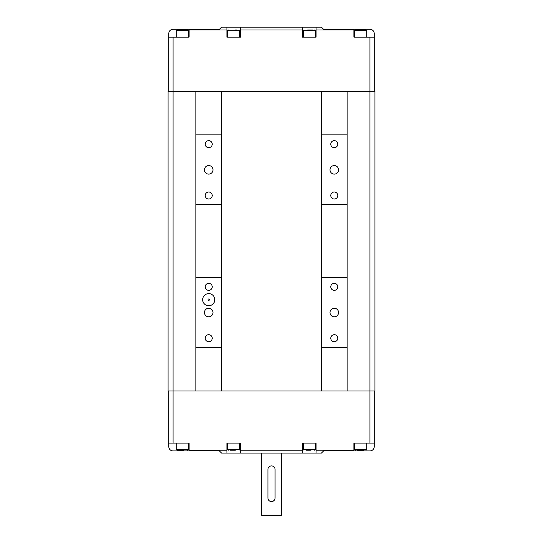 <?xml version="1.0" encoding="UTF-8"?>
<svg xmlns="http://www.w3.org/2000/svg" width="543" height="543" viewBox="0 0 543 543"><rect width="100%" height="100%" fill="white"/><g stroke="black" fill="none" stroke-linecap="round" stroke-linejoin="round"><path stroke-width="0.81" d="M347.126 391.001L347.126 347.479L321.442 347.479L321.442 391.001L374.948 391.001L374.948 91.36L168.052 91.36L168.052 391.001L173.047 391.001L173.047 37.141L168.764 37.141L168.764 33.571A4.283 4.283 0 0 1 173.047 29.288L182.319 29.288L182.319 30.001M321.442 347.479L321.442 277.561L347.126 277.561L347.126 204.792L321.442 204.792L321.442 91.36M321.442 134.881L347.126 134.881L347.126 91.36M321.442 277.561L321.442 204.792M321.442 391.001L221.558 391.001L221.558 347.479L195.874 347.479L195.874 91.36M195.874 277.561L221.558 277.561L221.558 204.792L195.874 204.792M195.874 134.881L221.558 134.881L221.558 91.36M226.913 450.215L226.913 443.081L240.468 443.081L240.468 453.066L226.913 453.066L226.913 450.215L189.1 450.215L189.1 450.928L173.047 450.928A4.283 4.283 0 0 1 168.764 446.645L168.764 443.081L173.047 443.081L173.047 391.001L195.874 391.001L195.874 347.479M168.764 91.36L168.764 37.141M353.9 29.288L369.953 29.288A4.283 4.283 0 0 1 374.236 33.571L374.236 37.141L353.9 37.141L353.9 29.288L323.58 29.288L321.442 27.15L316.087 27.15L316.087 30.001L353.9 30.001M374.236 91.36L374.236 37.141M316.087 30.001L316.087 37.141L302.532 37.141L302.532 27.15L240.468 27.15L240.468 30.001L302.532 30.001M240.468 30.001L240.468 37.141L226.913 37.141L226.913 27.15L221.558 27.15L219.42 29.288L189.1 29.288L189.1 30.001L226.913 30.001M189.1 30.001L189.1 37.141L173.047 37.141M226.913 27.15L240.468 27.15M302.532 27.15L316.087 27.15M189.1 29.288L182.319 29.288M312.605 30.001L307.664 30.001M236.986 30.001L235.336 30.001M176.258 30.72L188.387 30.72L187.674 30.001L176.97 30.001L176.258 30.72L176.258 37.141M228.338 30.001L227.626 30.72L227.626 37.141M303.958 30.001L303.245 30.72L303.245 37.141M354.613 30.72L366.742 30.72L366.03 30.001L355.326 30.001L354.613 30.72L354.613 37.141M168.764 401.698L168.764 398.134M168.764 391.001L168.764 443.081M353.9 450.215L316.087 450.215L316.087 453.066L321.442 453.066L323.58 450.928L353.9 450.928L353.9 443.081L374.236 443.081L374.236 391.001M374.236 443.081L374.236 446.645A4.283 4.283 0 0 1 369.953 450.928L353.9 450.928M275.07 469.478L275.07 498.012A3.57 3.57 0 0 1 271.5 501.583A3.57 3.57 0 0 1 267.93 498.012L267.93 469.478A3.57 3.57 0 0 1 271.5 465.908A3.57 3.57 0 0 1 275.07 469.478M272.871 501.304L274.025 500.537M195.874 391.001L221.558 391.001M316.087 453.066L302.532 453.066L302.532 443.081L316.087 443.081L316.087 450.215M187.674 450.215L188.387 449.502L176.258 449.502L176.97 450.215L183.968 450.215M357.389 450.215L363.973 450.215M362.188 450.215L358.896 450.215M230.395 450.215L235.336 450.215M306.014 450.215L310.963 450.215M240.468 453.066L302.532 453.066M189.1 450.928L219.42 450.928L221.558 453.066L226.913 453.066M173.047 443.081L189.1 443.081L189.1 450.215M302.532 450.215L240.468 450.215M271.5 515.137L261.509 515.137L262.228 515.85L280.772 515.85L281.491 515.137L271.5 515.137M347.126 134.881L347.126 204.792M337.787 195.521A3.509 3.509 0 0 1 332.526 198.555A3.509 3.509 0 0 1 332.526 192.48A3.509 3.509 0 0 1 337.787 195.521M337.787 144.153A3.509 3.509 0 0 1 332.526 147.194A3.509 3.509 0 0 1 332.526 141.112A3.509 3.509 0 0 1 337.787 144.153M338.56 169.837A4.283 4.283 0 0 1 332.14 173.543A4.283 4.283 0 0 1 332.14 166.131A4.283 4.283 0 0 1 338.56 169.837M347.126 277.561L347.126 347.479M337.787 338.208A3.509 3.509 0 0 1 332.526 341.242A3.509 3.509 0 0 1 332.526 335.167A3.509 3.509 0 0 1 337.787 338.208M337.787 286.84A3.509 3.509 0 0 1 332.526 289.874A3.509 3.509 0 0 1 332.526 283.799A3.509 3.509 0 0 1 337.787 286.84M338.56 312.524A4.283 4.283 0 0 1 332.14 316.23A4.283 4.283 0 0 1 332.14 308.818A4.283 4.283 0 0 1 338.56 312.524M212.225 144.153A3.509 3.509 0 0 1 206.964 147.194A3.509 3.509 0 0 1 206.964 141.112A3.509 3.509 0 0 1 212.225 144.153M212.225 195.521A3.509 3.509 0 0 1 206.964 198.555A3.509 3.509 0 0 1 206.964 192.48A3.509 3.509 0 0 1 212.225 195.521M212.999 169.837A4.283 4.283 0 0 1 206.578 173.543A4.283 4.283 0 0 1 206.578 166.131A4.283 4.283 0 0 1 212.999 169.837M221.558 134.881L221.558 204.792M209.428 299.682A0.713 0.713 0 0 1 208.363 300.299A0.713 0.713 0 0 1 208.363 299.064A0.713 0.713 0 0 1 209.428 299.682M214.784 299.682A6.061 6.061 0 0 1 205.688 304.935A6.061 6.061 0 0 1 205.688 294.428A6.061 6.061 0 0 1 214.784 299.682M212.225 286.84A3.509 3.509 0 0 1 206.964 289.874A3.509 3.509 0 0 1 206.964 283.799A3.509 3.509 0 0 1 212.225 286.84M212.225 338.208A3.509 3.509 0 0 1 206.964 341.242A3.509 3.509 0 0 1 206.964 335.167A3.509 3.509 0 0 1 212.225 338.208M212.999 312.524A4.283 4.283 0 0 1 206.578 316.23A4.283 4.283 0 0 1 206.578 308.818A4.283 4.283 0 0 1 212.999 312.524M221.558 277.561L221.558 347.479M369.953 443.081L369.953 37.141M360.681 29.288L360.681 30.001M227.626 30.72L239.755 30.72L239.042 30.001M303.245 30.72L315.374 30.72L314.662 30.001M366.03 450.215L366.742 449.502L354.613 449.502L355.326 450.215M239.042 450.215L239.755 449.502L227.626 449.502L228.338 450.215M314.662 450.215L315.374 449.502L303.245 449.502L303.958 450.215M360.681 450.928L360.681 450.215M182.319 450.928L182.319 450.215M188.387 30.72L188.387 37.141M239.755 30.72L239.755 37.141M315.374 30.72L315.374 37.141M366.742 30.72L366.742 37.141M188.387 449.502L188.387 443.081M176.258 449.502L176.258 443.081M366.742 449.502L366.742 443.081M354.613 449.502L354.613 443.081M239.755 449.502L239.755 443.081M227.626 449.502L227.626 443.081M315.374 449.502L315.374 443.081M303.245 449.502L303.245 443.081M261.509 453.066L261.509 515.137M281.491 453.066L281.491 515.137"/></g></svg>
